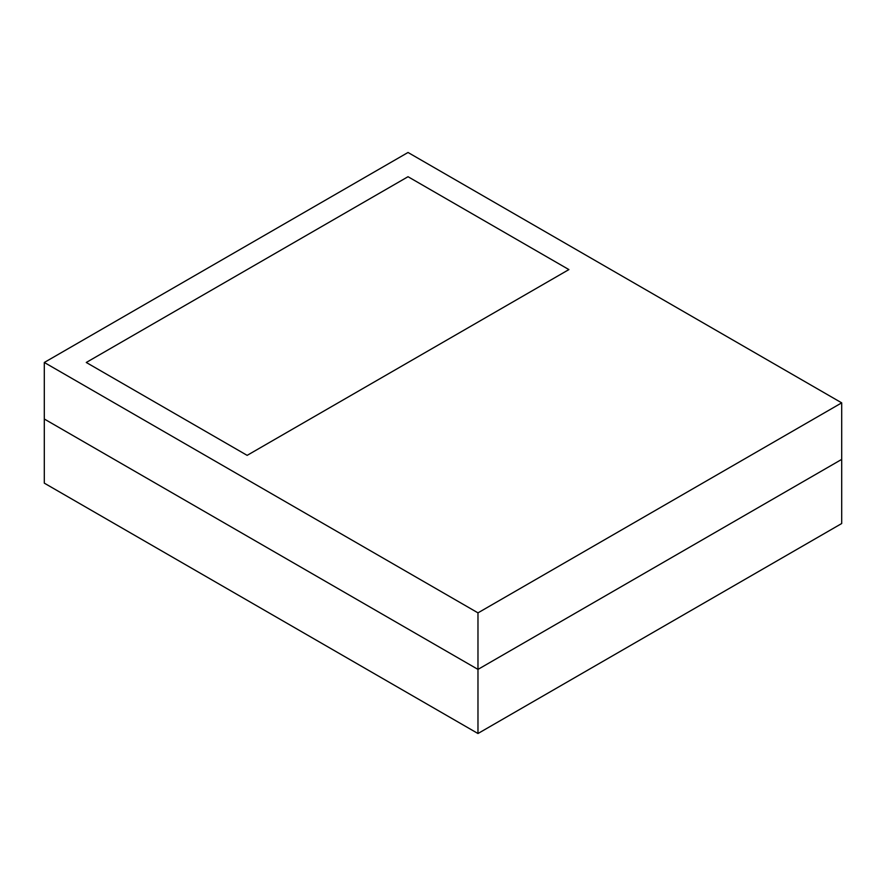 <?xml version="1.0" encoding="UTF-8"?>
<svg xmlns="http://www.w3.org/2000/svg" width="886" height="886" viewBox="0 0 886 886"><rect width="100%" height="100%" fill="white"/><g stroke="black" fill="none" stroke-linecap="round" stroke-linejoin="round"><path stroke-width="1.33" d="M247.15 455.36L86.263 362.474L408.025 176.713L568.901 269.588L247.15 455.36L568.901 269.588L408.025 176.713L86.263 362.474L247.15 455.36L86.263 362.474L408.025 176.713L568.901 269.588L247.15 455.36L86.263 362.474L408.025 176.713L568.901 269.588L247.15 455.36M477.975 612.857L44.3 362.474L44.3 419.012L477.975 669.395L477.975 612.857L477.975 669.395L841.7 459.391L841.7 402.853L841.7 523.526L841.7 459.391L477.975 669.395L841.7 459.391L477.975 669.395L44.3 419.012L44.3 362.474L408.025 152.481L841.7 402.853L477.975 612.857L841.7 402.853L408.025 152.481L44.3 362.474L477.975 612.857M44.3 419.012L477.975 669.395L477.975 733.519L477.975 669.395L44.3 419.012L44.3 483.147L477.975 733.519L841.7 523.526L477.975 733.519L44.3 483.147L44.3 419.012"/></g></svg>
